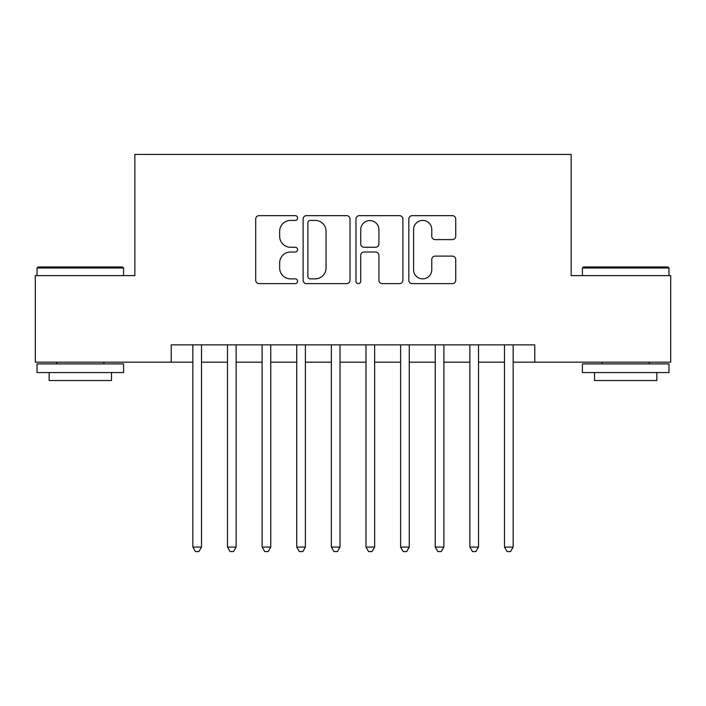 <?xml version="1.0" encoding="UTF-8"?>
<svg xmlns="http://www.w3.org/2000/svg" width="706" height="706" viewBox="0 0 706 706"><rect width="100%" height="100%" fill="white"/><g stroke="black" fill="none" stroke-linecap="round" stroke-linejoin="round"><path stroke-width="1.06" d="M297.597 218.03A2.383 2.383 0 0 0 295.223 215.648L259.111 215.648A3.398 3.398 0 0 0 255.704 219.045L255.704 280.229A3.398 3.398 0 0 0 259.111 283.627L295.223 283.627A2.383 2.383 0 0 0 297.597 281.253A2.383 2.383 0 0 0 295.223 278.87L290.545 278.87A10.872 10.872 0 0 1 279.673 267.989L279.673 262.897A10.872 10.872 0 0 1 290.545 252.016L295.223 252.016A2.383 2.383 0 0 0 297.597 249.642A2.383 2.383 0 0 0 295.223 247.259L290.545 247.259A10.872 10.872 0 0 1 279.673 236.386L279.673 231.286A10.872 10.872 0 0 1 290.545 220.413L295.223 220.413A2.383 2.383 0 0 0 297.597 218.03M452.334 239.616A3.398 3.398 0 0 0 455.732 236.21L455.732 219.045A3.398 3.398 0 0 0 452.334 215.648L412.225 215.648A3.398 3.398 0 0 0 408.827 219.045L408.827 280.229A3.398 3.398 0 0 0 412.225 283.627L452.334 283.627A3.398 3.398 0 0 0 455.732 280.229L455.732 259.499A3.398 3.398 0 0 0 452.334 256.101L435.17 256.101A3.398 3.398 0 0 0 431.772 259.499L431.772 269.78A9.09 9.09 0 0 1 422.673 278.87A9.09 9.09 0 0 1 413.584 269.78L413.584 229.503A9.09 9.09 0 0 1 422.673 220.413A9.09 9.09 0 0 1 431.772 229.503L431.772 236.21A3.398 3.398 0 0 0 435.17 239.616L452.334 239.616M171.214 362.178L35.3 362.178L35.3 275.614L134.855 275.614L134.855 154.42L571.145 154.42L571.145 275.614L670.7 275.614L670.7 362.178L534.786 362.178L534.786 344.863L171.214 344.863L171.214 362.178L192.853 362.178M350.026 219.045A3.398 3.398 0 0 0 346.628 215.648L306.519 215.648A3.398 3.398 0 0 0 303.121 219.045L303.121 280.229A3.398 3.398 0 0 0 306.519 283.627L346.628 283.627A3.398 3.398 0 0 0 350.026 280.229L350.026 219.045M359.372 215.648L399.481 215.648A3.398 3.398 0 0 1 402.879 219.045L402.879 280.229A3.398 3.398 0 0 1 399.481 283.627L382.317 283.627A3.398 3.398 0 0 1 378.919 280.229L378.919 255.413A3.398 3.398 0 0 0 375.521 252.016L364.128 252.016A3.398 3.398 0 0 0 360.731 255.413L360.731 281.253A2.383 2.383 0 0 1 358.357 283.627A2.383 2.383 0 0 1 355.974 281.253L355.974 219.045A3.398 3.398 0 0 1 359.372 215.648M201.51 362.178L227.482 362.178M236.131 362.178L262.102 362.178M270.76 362.178L296.732 362.178M305.389 362.178L331.361 362.178M340.018 362.178L365.982 362.178M374.639 362.178L400.611 362.178M409.268 362.178L435.24 362.178M443.897 362.178L469.869 362.178M478.518 362.178L504.49 362.178M513.147 362.178L534.786 362.178M310.261 220.413A2.383 2.383 0 0 0 307.878 222.787L307.878 276.487A2.383 2.383 0 0 0 310.261 278.87L315.185 278.87A10.872 10.872 0 0 0 326.066 267.989L326.066 231.286A10.872 10.872 0 0 0 315.185 220.413L310.261 220.413M378.919 229.671A9.09 9.09 0 0 0 369.82 220.581A9.09 9.09 0 0 0 360.731 229.671L360.731 243.861A3.398 3.398 0 0 0 364.128 247.259L375.521 247.259A3.398 3.398 0 0 0 378.919 243.861L378.919 229.671M201.51 344.863L201.51 547.079L192.853 547.079L192.853 344.863M201.51 547.079L198.915 551.58L195.447 551.58L192.853 547.079M38.071 266.956L122.562 266.956L123.594 267.989L37.03 267.989L38.071 266.956M80.316 372.565L37.03 372.565L37.03 363.908L123.594 363.908L123.594 372.565L80.316 372.565M111.477 372.565L111.477 380.525L49.146 380.525L49.146 372.565M583.438 266.956L667.929 266.956L668.97 267.989L582.406 267.989L583.438 266.956M625.684 372.565L582.406 372.565L582.406 363.908L668.97 363.908L668.97 372.565L625.684 372.565M656.854 372.565L656.854 380.525L594.523 380.525L594.523 372.565M236.131 344.863L236.131 547.079L227.482 547.079L227.482 344.863M236.131 547.079L233.536 551.58L230.077 551.58L227.482 547.079M270.76 344.863L270.76 547.079L262.102 547.079L262.102 344.863M270.76 547.079L268.165 551.58L264.706 551.58L262.102 547.079M305.389 344.863L305.389 547.079L296.732 547.079L296.732 344.863M305.389 547.079L302.795 551.58L299.326 551.58L296.732 547.079M340.018 344.863L340.018 547.079L331.361 547.079L331.361 344.863M340.018 547.079L337.415 551.58L333.956 551.58L331.361 547.079M374.639 344.863L374.639 547.079L365.982 547.079L365.982 344.863M374.639 547.079L372.044 551.58L368.585 551.58L365.982 547.079M409.268 344.863L409.268 547.079L400.611 547.079L400.611 344.863M409.268 547.079L406.674 551.58L403.205 551.58L400.611 547.079M443.897 344.863L443.897 547.079L435.24 547.079L435.24 344.863M443.897 547.079L441.294 551.58L437.835 551.58L435.24 547.079M478.518 344.863L478.518 547.079L469.869 547.079L469.869 344.863M478.518 547.079L475.923 551.58L472.464 551.58L469.869 547.079M513.147 344.863L513.147 547.079L504.49 547.079L504.49 344.863M513.147 547.079L510.553 551.58L507.084 551.58L504.49 547.079M37.03 275.614L37.03 267.989M56.771 363.908L56.771 362.178M103.861 363.908L103.861 362.178M123.594 275.614L123.594 267.989M582.406 275.614L582.406 267.989M602.139 363.908L602.139 362.178M649.229 363.908L649.229 362.178M668.97 275.614L668.97 267.989"/></g></svg>
